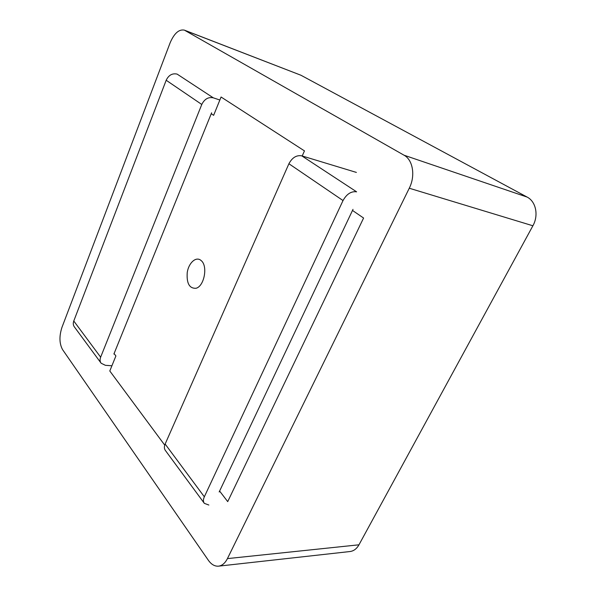 <?xml version="1.0" encoding="UTF-8"?>
<svg xmlns="http://www.w3.org/2000/svg" width="596" height="596" viewBox="0 0 596 596"><rect width="100%" height="100%" fill="white"/><g stroke="black" fill="none" stroke-linecap="round" stroke-linejoin="round"><path stroke-width="0.89" d="M219.179 491.968L352.489 210.44L363.59 218.039L227.717 501.616L219.611 491.059L227.717 501.616L363.59 218.039L352.489 210.44L353.003 209.36M113.888 354.046L114.082 353.577L115.9 355.946L109.798 370.988L164.734 445.13L109.798 370.988L115.9 355.946L114.082 353.577L211.245 113.694L213.629 115.333L221.071 97.014L304.467 150.892L302.202 155.981L304.467 150.892L221.071 97.014L213.629 115.333L211.245 113.694L211.61 112.793M201.314 260.705C208.049 266.248 204.175 286.4 196.024 288.27C189.379 288.613 186.451 283.316 187.248 272.394C188.694 263.022 195.712 256.451 200.629 260.139L201.314 260.705M343.028 200.554C346.701 193.983 351.23 191.07 356.609 191.83L301.74 155.839C296.488 154.96 292.211 157.597 288.911 163.744L343.028 200.554L204.331 496.803L165.144 444.042C164.064 446.627 164.138 448.758 165.36 450.434L204.339 503.352C203.124 501.698 203.124 499.515 204.331 496.803M208.853 505.035L204.339 503.352M356.393 172.423L301.74 155.839M165.144 444.042L288.911 163.744M111.906 365.78L105.373 365.311L101.141 363.232L74.366 326.884C73.159 325.237 72.958 323.27 73.777 320.998L166.18 80.259L201.776 104.471C204.502 99.033 208.347 96.813 213.286 97.826L219.85 100.009M201.776 104.471L100.642 357.175C99.748 359.544 99.912 361.563 101.141 363.232M213.286 97.826L177.124 74.105C172.341 73.062 168.69 75.111 166.18 80.259M218.546 566.155L350.016 551.531C353.719 551.039 356.706 548.797 358.971 544.804L532.891 225.78C538.829 215.357 535.946 201.493 527.102 197.067L300.913 75.23L184.373 30.128C178.956 29.085 174.196 33.331 170.098 42.882L61.939 327.42C59.108 336.241 59.317 343.639 62.573 349.621L208.376 560.307C211.356 564.501 214.746 566.446 218.546 566.155C222.152 565.664 225.117 563.145 227.426 558.608L409.266 188.224C415.598 175.865 412.953 159.892 404.028 155.206L184.373 30.128M73.777 320.998L100.642 357.175M532.891 225.78L409.266 188.224M358.971 544.804L227.426 558.608M527.102 197.067L404.028 155.206M300.913 75.23L185.058 30.456"/></g></svg>
